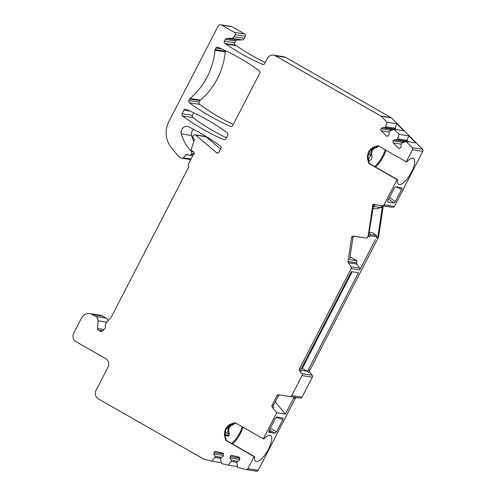 <?xml version="1.0" encoding="UTF-8"?>
<svg xmlns="http://www.w3.org/2000/svg" width="496" height="496" viewBox="0 0 496 496"><rect width="100%" height="100%" fill="white"/><g stroke="black" fill="none" stroke-linecap="round" stroke-linejoin="round"><path stroke-width="0.74" d="M387.035 122.202L396.837 123.74L403.806 130.783L394.004 129.251L389.831 131.043L389.081 131.886L389.124 134.732L388.188 135.78A1.438 1.345 -81.1 0 1 386.279 135.854L381.244 130.764A1.438 1.345 -81.1 0 1 381.213 128.731L382.149 127.677L384.822 127.577L385.572 126.734L387.035 122.202L381.182 116.287A1.73 1.618 -81.1 0 0 380.841 116.027L391.146 117.639A1.73 1.618 98.9 0 1 391.487 117.899L422.53 149.284A1.73 1.618 98.9 0 1 422.815 151.354L394.388 206.429A1.73 1.618 98.9 0 1 392.72 207.334L383.228 205.921L378.56 237.107L377.853 236.995L377.413 237.844L376.321 237.677L376.563 236.79L370.245 235.805L369.607 236.623L368.516 236.456L373.358 206.212A1.73 0.614 98.5 0 1 374.22 204.594A1.73 0.614 98.5 0 1 374.616 205.53L373.562 205.375M393.967 203.013L387.605 201.99L387.891 200.396L394.177 188.22L395.572 186.787L401.872 187.779L401.673 189.354L395.331 201.649L393.967 203.013L388.548 199.125M269.049 430.652L275.336 418.475L276.737 417.031L283.036 418.016L282.856 419.566L276.508 431.861L275.106 433.25L268.863 432.276L269.049 430.652L271.579 432.704M190.092 98.456A1.73 1.618 98.9 0 0 189.67 98.995L188.889 100.508A1.73 1.618 98.9 0 0 189.367 102.74A230.429 215.413 -81.1 0 0 230.652 126.406A1.73 1.618 98.9 0 0 232.698 125.606L259.805 73.092A1.73 1.618 98.9 0 0 259.327 70.854A230.429 215.413 -81.1 0 0 217.98 47.306A1.73 1.618 98.9 0 0 215.94 48.1L215.159 49.612A1.73 1.618 98.9 0 0 214.96 50.282A69.13 64.623 -81.1 0 1 190.092 98.456L200.403 100.068A69.13 64.623 -81.1 0 0 225.271 51.894L214.96 50.282M225.699 50.772L225.463 51.224A1.73 1.618 -81.1 0 0 225.271 51.894M380.841 116.027L275.441 55.806A6.336 5.921 -81.1 0 0 273.532 55.137A6.336 5.921 -81.1 0 0 267.369 58.435L264.703 63.6A1.73 1.618 98.9 0 1 262.657 64.393A230.429 215.413 -81.1 0 1 225.971 44.032L225.029 43.493A1.73 1.618 -81.1 0 1 224.403 41.162L225.32 39.376A1.73 1.618 -81.1 0 1 226.709 38.465L231.694 38.266A2.883 2.691 -81.1 0 0 234.007 36.741L235.054 34.708A1.73 1.618 -81.1 0 0 234.428 32.376L221.706 25.104A2.883 2.691 -81.1 0 0 220.838 24.8L231.142 26.412A2.883 2.691 98.9 0 1 232.01 26.716L244.739 33.988A1.73 1.618 98.9 0 1 245.365 36.32L244.317 38.353A2.883 2.691 -81.1 0 1 241.998 39.878L237.02 40.077A1.73 1.618 -81.1 0 0 235.631 40.988L234.707 42.774A1.73 1.618 -81.1 0 0 235.34 45.105L236.282 45.644A230.429 215.413 -81.1 0 0 265.261 62.521M273.532 55.137L283.842 56.749A6.336 5.921 98.9 0 1 285.746 57.418L275.441 55.806M391.146 117.639L285.746 57.418M378.56 237.107L309.709 370.5A1.73 1.618 -81.1 0 0 309.901 372.459L308.283 372.211L307.539 371.312L301.494 368.212M237.541 466.637L228.284 465.186L231.099 461.435L231.359 460.313L229.989 457.901L230.318 456.5A1.438 1.345 -81.1 0 1 231.954 455.415L238.756 457.089A1.438 1.345 -81.1 0 1 239.735 458.812L239.407 460.214L237.113 461.726L236.852 462.849L237.696 467.505L246.078 469.563A1.73 1.618 -81.1 0 0 247.888 468.689L254.119 456.611L226.424 440.789A1.73 1.618 98.9 0 1 225.655 439.772L224.843 436.74A10.366 9.691 -81.1 0 1 231.52 423.801L234.379 422.871A1.73 1.618 98.9 0 1 235.606 422.995L263.302 438.824L276.762 412.746L272.242 407.284A1.73 1.618 98.9 0 1 272.05 405.319L277.004 395.715A1.73 1.618 98.9 0 1 278.678 394.816L290.042 396.509A1.73 1.618 -81.1 0 0 291.716 395.603L302.058 375.565A1.73 1.618 -81.1 0 0 301.866 373.6L312.176 375.212L309.901 372.459M312.176 375.212A1.73 1.618 98.9 0 1 312.362 377.177L302.021 397.215A1.73 1.618 98.9 0 1 300.353 398.121L296.918 397.606A1.73 1.618 -81.1 0 0 295.25 398.511L258.193 470.301A1.73 1.618 98.9 0 1 256.513 471.2L246.208 469.588M106.82 322.177L98.084 320.813A4.607 4.309 -81.1 0 0 95.883 316.51L92.448 314.551L102.759 316.163A8.643 8.079 -81.1 0 0 100.155 315.251L89.85 313.639A8.643 8.079 -81.1 0 0 81.443 318.134L73.706 333.132A6.336 5.921 -81.1 0 0 76.006 341.682L105.704 358.651A6.336 5.921 98.9 0 1 107.998 367.201L96.063 390.327A6.336 5.921 -81.1 0 0 98.363 398.883L203.763 459.104A1.73 1.618 -81.1 0 0 204.16 459.259L212.065 461.199L214.88 457.448L220.751 458.366M102.759 316.163L106.187 318.122A4.607 4.309 98.9 0 1 108.184 320.645M98.084 320.813L97.569 328.513A1.73 1.618 98.9 0 0 98.394 330.125L100.651 331.415A1.73 1.618 98.9 0 0 102.604 331.068L104.985 328.395A1.73 1.618 98.9 0 0 105.394 326.796A4.607 4.309 -81.1 0 1 106.504 322.536L111.036 317.446A1.73 1.618 98.9 0 0 111.29 317.08L188.492 167.505A1.73 1.618 -81.1 0 0 188.468 165.776A1.73 1.618 -81.1 0 1 188.437 164.052L193.149 154.926A1.73 1.618 -81.1 0 0 193.434 151.77L192.113 151.02A1.73 1.618 -81.1 0 1 191.375 148.961L194.141 140.387A1.73 1.618 98.9 0 0 193.756 138.613L193.347 138.179A1.73 1.618 98.9 0 1 193.08 136.133L193.31 135.699A1.73 1.618 98.9 0 1 194.99 134.8L205.294 136.412A1.73 1.618 98.9 0 1 206.051 136.76L220.602 149.048M193.533 129.307A5.76 5.388 -81.1 0 0 191.642 135.526A40.325 37.696 -81.1 0 0 193.787 141.465M193.694 112.784L192.374 115.332A1.73 1.618 -81.1 0 0 192.851 117.564A230.429 215.413 -81.1 0 0 226.436 137.745M200.403 100.068A1.73 1.618 -81.1 0 0 199.975 100.607L199.194 102.12A1.73 1.618 -81.1 0 0 199.671 104.352A230.429 215.413 -81.1 0 0 233.256 124.527M182.069 113.72A1.73 1.618 98.9 0 0 182.54 115.952A230.429 215.413 -81.1 0 0 223.832 139.618A1.73 1.618 98.9 0 0 225.878 138.824L227.8 135.098A1.73 1.618 98.9 0 0 227.323 132.86A230.429 215.413 -81.1 0 0 185.975 109.312A1.73 1.618 98.9 0 0 183.935 110.106L182.069 113.72L192.374 115.332M92.448 314.551A8.643 8.079 -81.1 0 0 89.85 313.639M228.284 465.186L221.476 463.518L220.633 458.862L220.894 457.74L223.188 456.227L223.516 454.826A1.438 1.345 -81.1 0 0 222.537 453.102L215.735 451.434A1.438 1.345 -81.1 0 0 214.098 452.513L213.77 453.914L215.14 456.326L214.88 457.448M301.866 373.6L299.59 370.847A1.73 1.618 98.9 0 1 299.398 368.888L351.156 268.609A1.73 1.618 -81.1 0 0 351.05 266.761L348.31 262.781A1.73 1.618 98.9 0 1 348.018 261.504L351.59 237.646A1.73 1.618 98.9 0 1 353.443 236.17L366.866 238.167L368.249 235.495L372.918 204.309L383.228 205.921M422.815 151.354L412.511 149.742L406.274 161.82L378.578 145.998A1.73 1.618 98.9 0 0 377.351 145.867L374.492 146.804A10.366 9.691 -81.1 0 0 367.815 159.737L368.627 162.769A1.73 1.618 98.9 0 0 369.396 163.785L397.091 179.608L384.084 204.817A1.73 1.618 -81.1 0 1 382.41 205.722L372.918 204.309M412.511 149.742A1.73 1.618 -81.1 0 0 412.219 147.672L406.013 141.397L401.841 143.183L401.09 144.026L401.134 146.872L400.198 147.926A1.438 1.345 -81.1 0 1 398.288 148L399.801 148.236M394.004 129.251L399.044 134.348L397.581 138.874L396.831 139.717L394.159 139.822L393.223 140.876A1.438 1.345 -81.1 0 0 393.254 142.904L398.288 148M220.838 24.8A2.883 2.691 -81.1 0 0 218.035 26.3L168.876 121.545A23.045 21.539 -81.1 0 0 171.418 147.74L178.479 156.271A1.73 1.618 -81.1 0 0 178.92 156.637L181.455 158.088A1.73 1.618 -81.1 0 0 183.408 157.74L186.068 154.752A0.862 0.806 98.9 0 1 186.918 154.516L189.131 155.285A1.73 1.618 -81.1 0 0 191.078 154.454L193.384 154.814M194.19 153.791L191.623 153.394L191.078 154.454M191.623 153.394A1.73 1.618 -81.1 0 0 191.332 151.323L193.068 151.559M194.99 134.8A1.73 1.618 98.9 0 1 195.74 135.148L216.554 152.718A1.73 1.618 98.9 0 0 218.99 152.167L220.98 148.31A1.73 1.618 98.9 0 0 220.497 146.078A230.429 215.413 98.9 0 0 188.84 126.945A5.76 5.388 -81.1 0 0 187.401 126.492A5.76 5.388 -81.1 0 0 181.338 133.914A40.325 37.696 -81.1 0 0 191.295 151.28M278.678 394.816L295.201 397.339A1.73 1.618 98.9 0 0 293.533 398.238L285.349 414.092L275.249 401.878M276.762 412.746L285.349 414.092M263.302 438.824L263.866 438.91A14.979 5.01 -60.3 0 1 270.587 435.407A14.979 5.01 -60.3 0 1 267.511 450.895A14.979 5.01 -60.3 0 1 255.731 461.416A14.979 5.01 -60.3 0 1 254.684 456.698L226.988 440.876L226.238 439.989L225.358 436.821L225.438 430.41L229.53 425.097L232.035 423.882L235.947 422.983M254.119 456.611L254.684 456.698M406.274 161.82L406.838 161.907A14.979 5.01 -60.3 0 1 413.559 158.404A14.979 5.01 -60.3 0 1 410.483 173.898A14.979 5.01 -60.3 0 1 398.703 184.413A14.979 5.01 -60.3 0 1 397.656 179.695L369.954 163.872L369.21 162.986L367.914 156.972L369.892 150.53L375.007 146.884L378.919 145.979M397.091 179.608L397.656 179.695M308.283 372.211A1.73 1.618 98.9 0 1 308.09 370.245L358.434 272.707L351.36 271.603L301.016 369.136A1.73 1.618 -81.1 0 0 301.208 371.101L299.59 370.847M368.956 235.6L368.249 235.495M354.349 236.375L366.866 238.167M375.46 239.512L359.743 269.954A1.73 1.618 98.9 0 0 359.643 268.107L356.897 264.12L348.31 262.781M271.405 432.673L268.813 431.185L270.506 432.177L268.975 430.795M233.498 423.404L232.035 424.105C229.989 425.27 228.768 426.492 228.358 427.781L227.794 430.268L228.042 433.671C228.656 435.296 228.03 435.68 226.164 434.825L224.955 434.285M235.346 422.883L232.593 425.066A1.73 0.502 -118.2 0 1 232.035 424.105L231.793 423.968M232.593 425.066C229.109 426.38 227.993 429.176 229.226 433.454C229.474 435.91 228.507 436.641 226.312 435.649L225.017 434.98M229.226 433.454L228.042 433.671L225.066 431.973M226.312 435.649A1.73 0.701 -65.8 0 0 226.164 434.825L224.948 434.13M352.222 271.74L302.355 368.348M300.836 370.264L307.539 371.312M272.05 405.319L273.364 405.523A1.73 1.618 -81.1 0 0 273.556 407.489L272.242 407.284M273.364 405.523L278.318 395.92A1.73 1.618 -81.1 0 1 279.992 395.021M378.268 145.88L376.78 147.572A1.73 0.527 -113.2 0 1 376.259 146.506C371.709 148.831 370.531 150.393 370.81 155.236L368.261 159.545M376.78 147.572C372.676 148.856 371.058 151.373 371.919 155.124L370.81 155.236L368.292 153.797M371.919 155.124C372.273 159.383 370.94 161.002 367.92 159.966M377.419 146.103L376.222 146.481M350.058 256.866L356.915 260.784L349.643 259.644L352.904 237.851L351.59 237.646M356.897 264.12A1.73 1.618 -81.1 0 1 356.612 262.843L356.915 260.784M353.443 236.17L354.758 236.381A1.73 1.618 -81.1 0 0 352.904 237.851M221.321 462.65L212.065 461.199M215.14 456.326L221.526 457.324M223.485 454.02L223.324 455.657M239.704 458.006L239.543 459.643M213.77 453.914L223.169 455.384M229.989 457.901L239.388 459.37M231.359 460.313L237.745 461.311M231.099 461.435L236.97 462.353M225.971 44.032L236.282 45.644M399.044 134.348L408.847 135.879L415.815 142.929L406.013 141.397M397.581 138.874L406.98 140.343L406.23 141.186L403.558 141.292L402.622 142.346A1.438 1.345 -81.1 0 0 402.281 142.997M408.847 135.879L406.98 140.343L408.382 141.763M385.572 126.734L394.971 128.204L394.221 129.047L391.549 129.146L390.612 130.2A1.438 1.345 -81.1 0 0 390.271 130.851M396.837 123.74L394.971 128.204L396.372 129.623M396.831 139.717L406.23 141.186M394.159 139.822L403.558 141.292M384.822 127.577L394.221 129.047M382.149 127.677L391.549 129.146M376.563 236.79L376.507 235.476L370.679 234.565L370.245 235.805M377.853 236.995L382.249 207.601A1.73 0.614 98.5 0 0 381.895 205.797A1.73 0.614 98.5 0 0 381.244 206.572L380.872 207.595L374.672 206.627L374.616 205.53M369.439 232.364L372.725 232.878L376.507 235.476M369.266 233.56L370.679 234.565M369.607 236.623L368.695 236.102M377.413 237.844L376.427 237.286M374.672 206.627L373.215 207.173M373.023 208.438L376.173 208.928L373.023 208.444M380.872 207.595L376.173 208.928M225.463 51.224L215.159 49.612M215.94 48.1L221.948 49.042M183.935 110.106L189.943 111.048M182.54 115.952L192.851 117.564M223.832 139.618L224.57 139.736M247.888 468.689L258.193 470.301M293.533 398.238L295.25 398.511M384.084 204.817L394.388 206.429M309.709 370.5L308.09 370.245M351.156 268.609L359.743 269.954M301.016 369.136L299.398 368.888M231.607 443.517A14.744 4.935 119.7 0 0 242.234 426.783M243.021 427.236A14.979 5.01 -60.3 0 1 232.419 443.982M226.424 440.789L226.988 440.876M225.655 439.772L226.195 439.853M224.843 436.74L225.358 436.821M231.52 423.801L232.035 423.882M234.379 422.871L234.918 422.958M302.058 375.565L312.362 377.177M291.716 395.603L302.021 397.215M290.042 396.509L300.353 398.121M295.201 397.339L296.918 397.606M277.004 395.715L278.318 395.92M276.198 417.291L282.856 419.566M276.508 431.861L270.339 428.153M275.106 433.25L269.458 429.858M385.206 149.78A14.744 4.935 -60.3 0 1 374.579 166.513M385.993 150.232A14.979 5.01 -60.3 0 1 375.391 166.978M377.351 145.867L377.89 145.954M374.492 146.804L375.007 146.884M367.815 159.737L368.33 159.817M368.627 162.769L369.167 162.849M369.396 163.785L369.954 163.872M356.612 262.843L348.018 261.504M351.05 266.761L359.643 268.107M100.651 331.415L101.723 331.582M98.394 330.125L102.821 330.82M97.569 328.513L103.98 329.518M106.187 318.122L95.883 316.51M214.098 452.513L223.473 453.976M230.318 456.5L239.692 457.963M195.74 135.148L206.051 136.76M216.554 152.718L218.135 152.966M193.142 151.602L191.332 151.323M191.078 158.943L183.408 157.74M186.068 154.752L188.833 155.186M181.338 133.914L191.642 135.526M221.706 25.104L232.01 26.716M234.428 32.376L244.739 33.988M235.054 34.708L245.365 36.32M234.007 36.741L244.317 38.353M231.694 38.266L241.998 39.878M226.709 38.465L237.02 40.077M225.32 39.376L235.631 40.988M224.403 41.162L234.707 42.774M225.029 43.493L235.34 45.105M262.657 64.393L263.395 64.511M381.182 116.287L391.487 117.899M422.53 149.284L412.219 147.672M393.223 140.876L402.622 142.346M393.254 142.904L401.097 144.131M381.213 128.731L390.612 130.2M381.244 130.764L389.081 131.992M386.279 135.854L387.791 136.09M395.331 201.649L389.434 197.414M395.895 186.837L401.673 189.354M382.41 205.722L392.72 207.334M382.249 207.601L380.94 207.409M189.67 98.995L199.975 100.607M188.889 100.508L199.194 102.12M189.367 102.74L199.671 104.352M230.652 126.406L231.39 126.517M268.82 431.173L270.506 432.177M190.718 159.638L181.976 158.274M189.391 155.353L192.665 155.862"/></g></svg>
